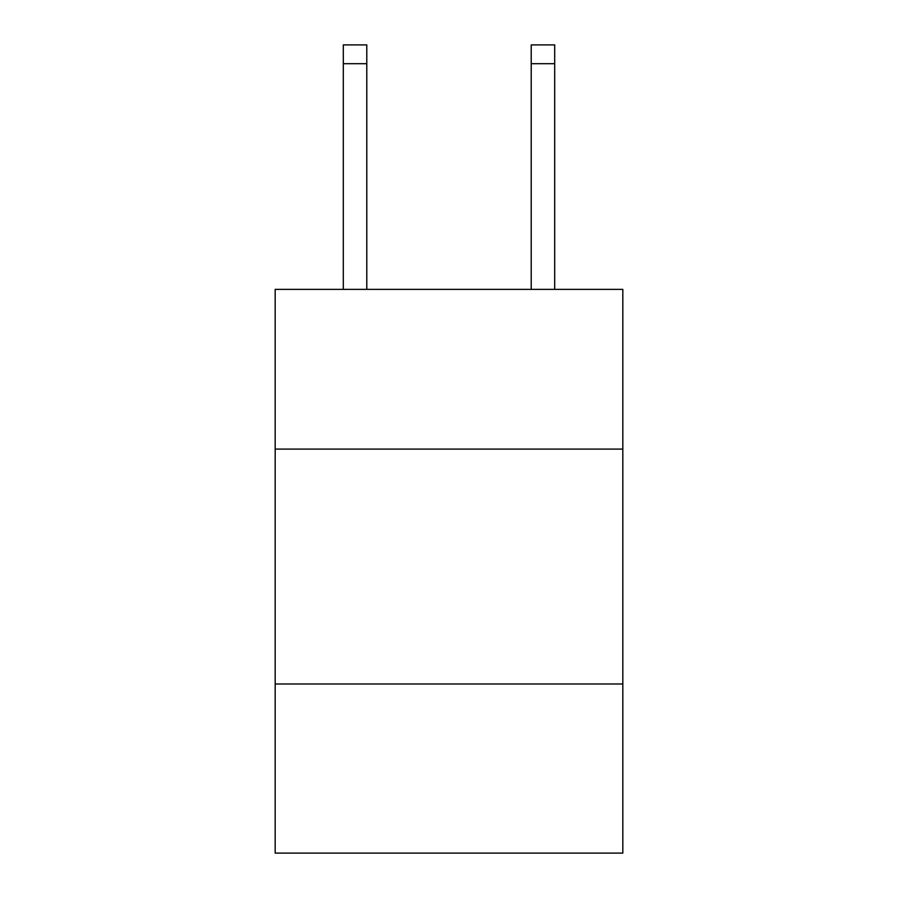 <?xml version="1.0" encoding="UTF-8"?>
<svg xmlns="http://www.w3.org/2000/svg" width="898" height="898" viewBox="0 0 898 898"><rect width="100%" height="100%" fill="white"/><g stroke="black" fill="none" stroke-linecap="round" stroke-linejoin="round"><path stroke-width="1.35" d="M622.819 449.09L622.819 289.369L275.181 289.369L275.181 449.09L622.819 449.09L622.819 853.1L275.181 853.1L275.181 449.09M622.819 683.984L275.181 683.984M366.788 289.369L366.788 63.691L343.305 63.691L343.305 44.9L366.788 44.9L366.788 63.691M343.305 289.369L343.305 63.691M554.695 289.369L554.695 44.9L531.212 44.9L531.212 289.369M531.212 63.691L554.695 63.691"/></g></svg>
